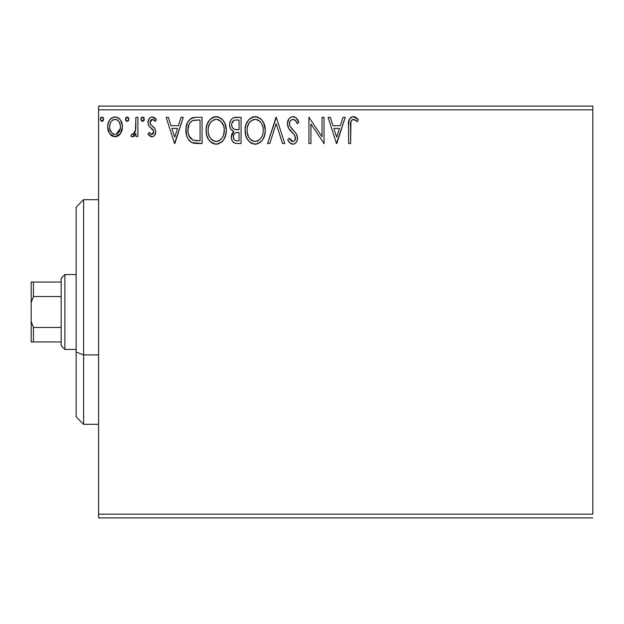 <?xml version="1.0" encoding="UTF-8"?>
<svg xmlns="http://www.w3.org/2000/svg" width="624" height="624" viewBox="0 0 624 624"><rect width="100%" height="100%" fill="white"/><g stroke="black" fill="none" stroke-linecap="round" stroke-linejoin="round"><path stroke-width="0.94" d="M98.592 109.824L592.8 109.824L592.8 514.176L98.592 514.176L98.592 109.824L98.592 517.92L592.8 517.92L98.592 517.92L98.592 514.176L592.8 514.176L592.8 109.824L98.592 109.824L98.592 106.08L98.592 109.824M120.487 133.63L121.992 130.385L122.343 125.128L120.65 120.338L118.303 117.889L115.05 116.977L111.805 117.889L109.465 120.338L108.092 123.458L107.695 127.733L108.74 132.077L110.651 134.917L113.428 136.586L116.672 136.586L119.457 134.901L120.487 133.63L122.444 126.836C122.499 121.399 120.034 118.115 115.05 116.977C110.074 118.115 107.609 121.407 107.663 126.836L109.621 133.645L115.05 136.796L120.487 133.63M135.892 117.312L137.904 117.312L135.892 117.312L135.424 130.978L134.316 133.505L132.998 134.417L131.812 134.105L130.845 136.141L132.171 136.781L133.575 136.5L135.892 133.645L135.892 136.461L137.904 136.461L137.904 117.312L137.904 136.461L137.904 117.312L135.892 117.312L135.572 130.322L132.709 134.449L131.812 134.105L130.845 136.141L132.382 136.796L135.892 133.645L135.892 136.461L137.904 136.461L135.892 136.461M151.874 136.796L153.559 136.352L154.799 135.127L155.672 131.017L154.588 128.06L150.478 124.238L150.15 121.329L150.985 119.941L152.459 119.324L154.081 119.987L155.228 121.345L156.382 119.566L154.643 117.725L152.24 116.977L150.392 117.484L149.019 118.833L147.982 122.507L148.886 125.869L153.574 130.97L153.582 132.748L152.591 134.191L150.93 134.238L149.167 132.428L147.982 134.074L149.635 135.892L151.874 136.796C154.479 136.258 155.758 134.589 155.711 131.773L155.064 128.825L150.478 124.238L150.002 122.413L152.459 119.324L155.228 121.345L156.382 119.566L152.24 116.977C149.378 117.585 147.966 119.426 147.982 122.507L148.645 125.471L153.215 130.135L153.699 131.867L151.749 134.449L149.167 132.428L147.982 134.074L151.874 136.796M195.991 117.312L190.967 118.388L187.606 122.249L186.069 127.78L186.529 135.135L187.996 138.848L191.467 142.366L194.938 143.356L202.082 143.52L202.082 117.312L195.991 117.312C189.002 118.264 185.656 122.522 185.952 130.088C185.648 135.463 187.621 139.62 191.872 142.576L202.082 143.52L202.082 117.312L202.082 143.52L196.482 143.481M235.817 117.312L241.059 117.312L233.821 117.632L231.691 119.028L230.474 120.814L229.655 124.075L230.03 127.413L231.091 129.48L233.766 131.453L231.886 133.934L231.395 138.286L232.112 140.704L233.711 142.646L236.083 143.45L241.059 143.52L241.059 117.312L241.059 143.52L241.059 117.312L235.817 117.312C231.722 117.944 229.655 120.424 229.632 124.753C229.609 127.889 230.989 130.12 233.766 131.453L231.309 137.023C231.348 141.157 233.36 143.325 237.346 143.52L241.059 143.52L237.346 143.52M269.794 143.52L267.602 143.52L276.003 117.312L267.602 143.52L269.794 143.52L276.167 123.638L282.539 143.52L284.739 143.52L276.338 117.312L284.739 143.52L276.338 117.312L267.602 143.52L269.794 143.52L276.167 123.638L282.539 143.52L284.739 143.52L282.539 143.52M322.031 117.312L322.031 136.812L308.927 117.312L308.927 143.52L310.947 143.52L310.947 123.973L324.051 143.52L324.051 117.312L322.031 117.312L324.051 117.312L322.031 117.312L322.031 136.812L308.927 117.312L308.927 143.52L310.947 143.52L310.947 123.973L324.051 143.52L324.051 117.312L324.051 143.52L323.622 143.52M350.594 126.087L350.813 122.047L351.64 120.214L352.888 119.387L354.073 119.434L357.295 121.68L358.316 119.668L356.164 117.593L353.746 116.657L351.265 117.164L349.424 119.2L348.605 124.067L348.574 143.52L350.594 143.52L350.594 126.087C349.978 122.873 350.914 120.619 353.387 119.324L357.295 121.68L358.316 119.668L353.371 116.641C349.37 118.006 347.771 121.064 348.574 125.822L348.574 143.52L350.594 143.52L350.945 121.493M343.021 117.312L345.212 117.312L336.82 143.52L345.212 117.312L343.021 117.312L340.33 125.713L332.966 125.713L330.275 117.312L328.084 117.312L336.476 143.52L345.212 117.312L343.021 117.312L340.33 125.713L332.966 125.713L330.275 117.312L328.084 117.312L336.476 143.52L328.084 117.312L330.275 117.312M292.96 116.641L290.589 117.304L288.826 119.036L287.422 123.731L288.725 128.396L294.271 134.8L295.417 137.272L294.84 140.423L293.436 141.437L291.112 140.79L289.333 138.146L287.758 139.753L289.7 142.717L292.82 144.191L295.113 143.45L296.384 142.147L297.242 140.189L297.445 137.038L296.057 133.442L290.098 126.344L289.481 124.441L289.739 121.976L290.917 120.182L293.101 119.324L295.714 120.916L297.211 123.692L298.849 122.366L295.971 117.772L292.96 116.641C289.302 117.437 287.461 119.8 287.422 123.731C287.711 127.109 289.162 129.925 291.782 132.194L294.271 134.8L295.487 138.185C295.495 140.072 294.614 141.18 292.851 141.508L289.333 138.146L287.758 139.753C288.686 142.233 290.378 143.715 292.82 144.191C295.979 143.512 297.539 141.476 297.508 138.076L296.47 134.082L290.098 126.344L289.442 123.77C289.489 121.243 290.706 119.761 293.108 119.324C295.207 119.956 296.579 121.415 297.211 123.692L298.849 122.366C297.976 119.168 296.01 117.257 292.96 116.641L292.336 116.68M265.247 130.299L263.913 123.419L261.37 119.488L257.462 116.969L252.806 116.977L248.914 119.543L246.098 124.246L245.123 129.246L245.645 135.135L247.517 139.487L250.786 142.896L254.108 144.113L257.618 143.824L260.777 141.937L262.899 139.331L264.685 134.979L265.247 130.299C265.34 122.842 261.971 118.287 255.138 116.641C248.305 118.349 244.959 122.944 245.092 130.424C244.959 137.99 248.36 142.576 255.294 144.191C262.08 142.405 265.395 137.779 265.247 130.299M226.27 130.299L224.936 123.419L222.394 119.488L218.486 116.969L213.829 116.977L209.937 119.543L207.129 124.246L206.146 129.246L206.669 135.135L208.541 139.487L211.809 142.896L215.132 144.113L218.642 143.824L221.809 141.937L223.922 139.331L225.709 134.979L226.27 130.299C226.364 122.842 222.994 118.287 216.161 116.641C209.336 118.349 205.982 122.944 206.115 130.424C205.982 137.99 209.383 142.576 216.317 144.191C223.103 142.405 226.418 137.779 226.27 130.299L226.239 131.477M181.069 117.312L183.261 117.312L174.86 143.52L183.261 117.312L181.069 117.312L178.378 125.713L171.015 125.713L168.324 117.312L166.124 117.312L174.525 143.52L183.261 117.312L181.069 117.312L178.378 125.713L171.015 125.713L168.324 117.312L166.124 117.312L174.525 143.52L166.124 117.312L168.324 117.312M144.191 118.396L144.284 119.161L143.863 117.718L142.233 117.031L141.344 117.718L140.954 119.543L141.882 121.142L142.982 121.29L143.871 120.604L144.284 119.161L142.607 116.977L140.93 119.161L142.607 121.345L144.261 118.778M128.833 119.161L128.411 117.718L127.343 116.992L126.134 117.421L125.494 118.778L125.884 120.604L126.773 121.29L127.881 121.142L128.809 119.543L127.156 116.977L125.471 119.161L127.156 121.345L128.809 119.543M103.631 119.161L103.21 117.718L101.954 116.977L100.69 117.718L100.269 119.161L101.221 121.142L102.328 121.29L103.217 120.604L103.631 119.161L101.954 116.977L100.269 119.161L101.954 121.345L103.631 119.161M592.8 106.08L98.592 106.08L592.8 106.08L592.8 109.824L592.8 106.08M350.594 143.52L348.574 143.52M348.574 125.822L348.582 124.948M349.105 119.987L349.424 119.192M349.877 118.435L353.005 116.657M354.112 116.704L354.845 116.899M357.825 119.098L358.316 119.668L357.295 121.68L356.078 120.643M355.758 120.393L353.137 119.348M354.713 119.707L353.387 119.324M351.156 120.97L350.961 121.462M348.832 121.15L348.761 121.735M336.656 137.202L333.832 128.404L339.464 128.404L336.656 137.202L333.832 128.404L339.464 128.404L336.656 137.202M310.947 143.52L308.927 143.52L308.927 117.312L309.387 117.312M293.506 116.672L294.037 116.766M294.497 116.906L295.066 117.164M295.815 117.647L298.849 122.366L297.211 123.692L296.548 122.257L297.211 123.692M295.105 120.229L294.598 119.816M293.881 119.457L293.108 119.324M290.737 120.354L290.378 120.76M290.004 121.36L289.747 121.961M289.739 121.976L290.012 121.345M289.513 122.866L289.825 125.736M290.105 126.344L290.433 126.922M292.266 129.285L291.268 128.092M292.516 129.558L293.444 130.517M294.146 131.243L294.824 131.976M297.25 136.016L296.946 135.08M297.484 138.614L297.242 140.174M297.227 140.228L296.377 142.147M295.729 142.935L295.129 143.442M294.505 143.809L293.491 144.136M291.931 144.089L291.104 143.785M289.146 142.022L288.826 141.578M287.758 139.753L289.333 138.146L289.645 138.707L289.333 138.146M290.792 140.447L291.416 141.032M291.634 141.172L292.851 141.508M294.005 141.211L294.458 140.876M294.84 140.423L295.339 139.355M295.347 139.324L295.417 137.28L294.13 134.62M293.67 134.113L293.054 133.474M290.917 131.282L290.176 130.432M290.121 130.369L289.396 129.418M288.171 127.296L287.773 126.149M287.75 126.071L287.524 125.073M287.422 123.731L287.446 123.107M287.5 122.507L288.826 119.036M288.296 119.925L289.591 118.115M291.782 116.789L292.289 116.68M297.679 119.894L297.391 119.426M294.536 135.174L294.778 135.564M295.487 138.185L295.448 138.778M290.308 139.799L289.637 138.707M288.187 140.533L288.639 141.297M293.428 144.144L294.029 144.004M296.384 142.147L297.242 140.189M289.481 124.441L289.442 123.77M292.313 119.426L292.703 119.356M265.106 132.662L264.397 136.001M264.077 136.898L263.562 138.107M263.539 138.161L262.899 139.331M262.252 140.306L261.511 141.211M254.701 144.167L252.946 143.879M251.441 143.27L250.817 142.912M248.976 141.375L246.418 137.42M246.191 136.867L245.645 135.158M245.287 133.341L245.224 132.834M245.224 128.037L245.333 127.226M245.638 125.759L246.09 124.285M247.51 121.391L248.921 119.535M250.193 118.349L250.661 118.014M251.94 117.304L252.79 116.984M252.837 116.969L253.929 116.727M255.138 116.641L255.731 116.665M256.339 116.727L257.462 116.969M259.841 118.131L261.378 119.488M263.929 123.451L264.397 124.66M264.685 125.635L264.498 124.987M264.966 126.929L265.114 127.951M255.887 144.167L256.472 144.097M246.098 124.246L245.638 125.752M254.062 119.426L254.732 119.34M262.509 135.049L262.954 133.333M260.723 138.473L260.286 138.996M256.308 141.398L255.208 141.508C249.701 140.119 247.003 136.43 247.104 130.432L247.213 132.327L247.104 130.432C246.971 124.387 249.678 120.682 255.208 119.324C260.653 120.689 263.328 124.348 263.234 130.315L263.125 128.427L263.234 130.315C263.351 136.321 260.676 140.049 255.208 141.508L255.676 141.484M248.414 136.578L249.358 138.154M248.492 136.726L247.213 132.327M249.826 138.754L250.887 139.807L249.826 138.754M254.257 141.43L252.104 140.657M253.336 141.211L253.968 141.375M252.439 119.956L253.328 119.605M247.556 126.617L248.999 123.154L250.957 120.908M249.545 122.359L248.297 124.465M247.205 128.528L247.541 126.656M262.08 124.55L262.634 126.001M260.192 121.672L261.316 123.139M258.757 120.416L257.954 119.948M257.915 119.925L260.169 121.649M256.144 119.395L257.065 119.597M257.572 141.008L257.072 141.196M263.211 131.258L263.125 132.21M236.714 143.504L236.083 143.45L236.714 143.504M234.85 143.2L234.335 142.997M233.688 142.631L233.236 142.256M232.799 141.781L232.253 140.969M231.309 137.023L231.34 136.227M231.449 135.455L232.167 133.318M232.635 132.584L233.111 132.031M232.822 130.97L231.964 130.377M231.098 129.48L230.654 128.825M230.623 128.762L230.24 127.982M230.24 127.975L230.03 127.413M229.632 124.753L229.655 124.067M229.718 123.412L230.17 121.532M230.771 120.268L231.137 119.707M233.189 117.897L233.828 117.624M235.131 117.343L234.476 117.452M232.058 126.89L231.644 124.753C231.832 121.54 233.532 119.956 236.738 120.003L239.039 120.003L239.039 129.745L234.811 129.433C232.721 128.599 231.668 127.039 231.644 124.753L231.754 125.9M234.211 139.823L233.368 137.732L233.704 134.878L235.264 132.928L238.009 132.428L236.449 132.545M235.053 133.06L233.704 134.878L233.329 136.976C233.431 133.926 234.991 132.413 238.009 132.428L239.039 132.428L239.039 140.829L236.948 140.829C234.538 140.728 233.329 139.441 233.329 136.976L234.14 139.745M235.825 140.728L235.053 140.462M233.696 134.885L233.516 135.455M236.005 129.659L238.025 129.745L234.811 129.433L233.158 128.489M231.824 126.227L231.972 126.68M232.908 128.24L232.471 127.67M234.109 129.145L234.811 129.433M231.754 123.607L233.688 120.58M233.017 121.103L232.393 121.93M232.089 122.53L231.808 123.38M233.509 138.481L233.368 137.732M233.329 136.976L233.353 136.445M238.009 132.428L239.039 132.428L239.039 140.829L236.948 140.829M226.13 132.662L225.42 136.001M225.1 136.913L223.93 139.324M223.431 140.096L222.534 141.211M215.725 144.167L213.97 143.879M212.464 143.27L211.84 142.912M209.992 141.359L208.556 139.519M208.502 139.433L207.433 137.405M207.215 136.867L206.669 135.135M206.31 133.341L206.24 132.803M206.248 128.037L206.357 127.226M206.661 125.759L207.113 124.277M208.533 121.391L209.188 120.44M211.216 118.349L211.684 118.014M212.963 117.304L213.814 116.984M213.86 116.969L214.984 116.719M216.161 116.641L216.754 116.665M217.363 116.727L218.486 116.969M220.857 118.123L222.378 119.465M222.893 120.058L222.401 119.488M224.952 123.451L225.42 124.66M225.989 126.929L226.138 127.92M216.91 144.167L217.495 144.097M223.829 121.345L223.392 120.697M211.185 142.451L211.809 142.896M215.085 119.426L215.756 119.34M218.938 119.925L221.192 121.649L223.657 126.001M223.532 135.049L224.258 130.315C224.375 136.321 221.699 140.049 216.232 141.508L215.288 141.43L216.232 141.508C210.733 140.119 208.026 136.43 208.127 130.432C207.995 124.387 210.701 120.682 216.232 119.324C221.676 120.689 224.351 124.348 224.258 130.315L223.977 133.333M221.746 138.473L218.969 140.829L216.707 141.484M209.438 136.578L210.382 138.154M208.127 130.432L208.237 128.528L208.127 130.432M208.556 134.129L208.237 132.327M209.516 136.726L208.572 134.191M210.85 138.754L211.91 139.807L210.85 138.754M215.288 141.43L213.127 140.657M214.36 141.211L214.991 141.375M213.463 119.956L214.352 119.605M208.58 126.617L210.023 123.154L211.981 120.908M210.569 122.359L209.329 124.465M223.813 126.578L224.149 128.427M223.103 124.55L222.339 123.139M219.781 120.416L218.985 119.948M217.168 119.395L218.088 119.597M217.331 141.398L218.111 141.196M218.595 141.008L221.309 138.996M194.914 143.356L193.479 143.114M193.385 143.091L192.613 142.873M191.467 142.366L192.239 142.732M191.045 142.116L190.351 141.632M189.524 140.884L189.025 140.33M187.2 137.218L186.904 136.422M186.514 135.08L186.241 133.762M186.092 132.694L186.022 131.929M185.952 130.088L186.069 127.78M185.983 128.895L186.217 126.633M187.606 122.249L188.245 121.126M192.41 117.78L193.635 117.491M193.69 117.484L194.836 117.351M186.748 124.394L186.443 125.51M189.68 137.194L189.01 135.876L192.941 140.096C189.368 137.834 187.707 134.503 187.964 130.088L188.027 131.57L187.964 130.088C187.715 125.993 189.22 122.85 192.504 120.666L191.318 121.368L192.504 120.666L197.894 120.003L193.814 120.292L200.062 120.003L200.062 140.829L192.941 140.096L190.086 137.81L188.471 134.277L189.01 135.876M189.54 123.396L191.318 121.368M189.891 122.866L190.593 122.015M194.353 140.501L193.635 140.338M197.27 140.806L195.803 140.704M188.066 132.07L188.027 131.57M189.017 124.41L187.964 130.088L189.189 124.051M174.704 137.202L171.873 128.404L177.512 128.404L174.704 137.202L171.873 128.404L177.512 128.404L174.704 137.202M151.25 136.734L150.665 136.539M149.276 135.58L148.746 135.034M147.982 134.074L149.167 132.428L149.674 133.138M151.538 134.433L151.967 134.433M152.591 134.191L153.083 133.731M153.215 133.552L153.488 133.029M153.59 132.717L153.613 131.118M153.574 130.985L152.591 129.332M152.295 129.051L150.462 127.585M148.348 124.769L148.145 124.028M147.997 122.023L148.036 121.54M148.223 120.588L148.348 120.182M148.559 119.652L149.019 118.841M149.62 118.1L151.273 117.101M151.289 117.094L152.233 116.977M154.167 117.445L155.548 118.474M156.382 119.566L155.228 121.345L154.081 119.987M152.903 119.371L152.459 119.324M151.421 119.613L150.985 119.941M150.969 119.964L150.15 121.329M150.127 121.423L150.111 123.349M150.119 123.38L150.688 124.535M152.022 125.759L153.332 126.773M154.588 128.06L154.214 127.616M155.251 134.277L155.056 134.69M153.559 136.352L153.036 136.601M152.74 136.695L152.342 136.773M150.025 122.889L150.002 122.413M153.215 130.135L153.418 130.541M144.183 119.956L143.871 120.604M143.863 120.611L143.341 121.134M141.079 120.104L140.93 119.161M143.871 117.733L144.16 118.31M134.558 135.728L133.903 136.297M133.583 136.492L132.998 136.718M130.845 136.141L131.812 134.105L133.271 134.339M131.812 134.105L132.709 134.449L131.812 134.105M133.77 134.043L134.308 133.505L133.77 134.043M134.722 132.896L135.01 132.272M135.244 131.625L135.689 129.503M135.767 128.684L135.892 123.747M135.876 125.393L135.86 126.251M135.642 129.917L135.424 130.978M128.723 119.964L128.419 120.596M128.411 120.611L127.889 121.134M126.064 120.83L125.471 119.161M128.419 117.733L128.708 118.31M120.003 134.293L118.201 135.915M111.891 135.915L111.283 135.478M108.724 132.046L108.17 130.556M108.108 130.354L107.773 128.614M107.663 126.836L107.695 127.733M107.773 125.112L107.89 124.324M108.092 123.458L107.897 124.285M108.092 123.443L108.358 122.6M108.654 121.859L109.45 120.354M110.471 119.012L111.337 118.217M109.465 120.338L112.078 117.725M113.357 117.195L114.161 117.031M115.939 117.031L116.727 117.187M117.71 117.562L118.303 117.889M118.942 118.349L119.824 119.215M120.393 119.948L121.282 121.469M122.296 124.769L122.351 125.159M122.343 128.63L121.992 130.385L122.343 128.63M121.984 130.408L121.384 132.046M121.259 132.304L121.025 132.756M115.05 116.977L114.621 116.992M115.058 119.324L113.786 119.519L115.058 119.324C118.732 120.268 120.526 122.764 120.432 126.82C120.518 130.892 118.732 133.435 115.058 134.449L115.058 134.449C111.384 133.427 109.598 130.884 109.684 126.82L109.98 124.293L109.684 126.82C109.582 122.764 111.376 120.268 115.058 119.324L117.46 120.073L118.825 121.399M119.176 121.937L120.362 125.549M120.362 128.115L119.161 131.742L117.46 133.661L115.058 134.449L116.321 134.246M113.779 134.238L111.712 132.779L109.98 129.394M110.222 130.205L110.37 130.595M114.41 134.394L112.648 133.653M113.287 119.714L113.802 119.519M117.959 120.463L117.125 119.87M116.095 134.316L120.299 128.583M103.522 119.964L102.687 121.134M100.862 120.83L100.269 119.161M103.217 117.733L103.506 118.31M262.79 126.578L263.125 128.435M261.807 136.75L261.347 137.584M258.765 140.338L257.946 140.829M251.644 140.377L250.887 139.807M237.214 129.73L236.402 129.698M235.599 129.613L235.201 129.542M232.448 127.639L232.089 126.968M231.644 124.753L231.676 124.184M233.813 120.51L234.273 120.307M236.738 120.003L239.039 120.003L239.039 129.745L238.025 129.745M208.237 128.528L208.564 126.656M219.773 120.409L221.192 121.649M222.83 136.75L222.37 137.584M212.667 140.377L211.91 139.807M197.894 120.003L200.062 120.003L200.062 140.829L198.744 140.829M188.471 134.277L188.198 133.037M192.824 120.541L193.814 120.292M109.684 126.82L109.754 125.549M109.98 124.293L110.932 121.93L112.655 120.073M116.314 119.519L117.46 120.073M120.143 129.371L119.161 131.742M118.802 132.28L118.404 132.787M109.98 129.371L109.754 128.107M83.616 354.892L83.616 199.68L83.616 354.892L98.592 354.892L83.616 354.892L83.616 424.32L83.616 354.892L76.128 352.03L83.616 354.892M76.128 207.168L76.128 352.03L76.128 207.168L83.616 199.68L98.592 199.68M76.128 416.832L76.128 352.03L76.128 416.832L83.616 424.32L98.592 424.32M61.152 327.436L61.152 345.696L64.896 349.44L64.896 274.56L61.152 278.304L61.152 327.436L61.152 278.304L64.896 274.56L64.896 349.44L76.128 349.44L64.896 349.44L61.152 345.696L61.152 327.436L33.446 327.436L31.2 321.586L31.2 302.414L33.446 296.564L61.152 296.564L33.446 296.564L33.446 282.048L31.2 282.048L31.2 302.414L31.2 282.048L33.446 282.048L33.446 296.564L31.2 302.414L31.2 341.952L61.152 341.952L33.446 341.952L33.446 327.436L33.446 341.952L31.2 341.952L31.2 321.586L33.446 327.436L61.152 327.436M76.128 274.56L64.896 274.56L76.128 274.56M61.152 282.048L33.446 282.048L61.152 282.048"/></g></svg>
